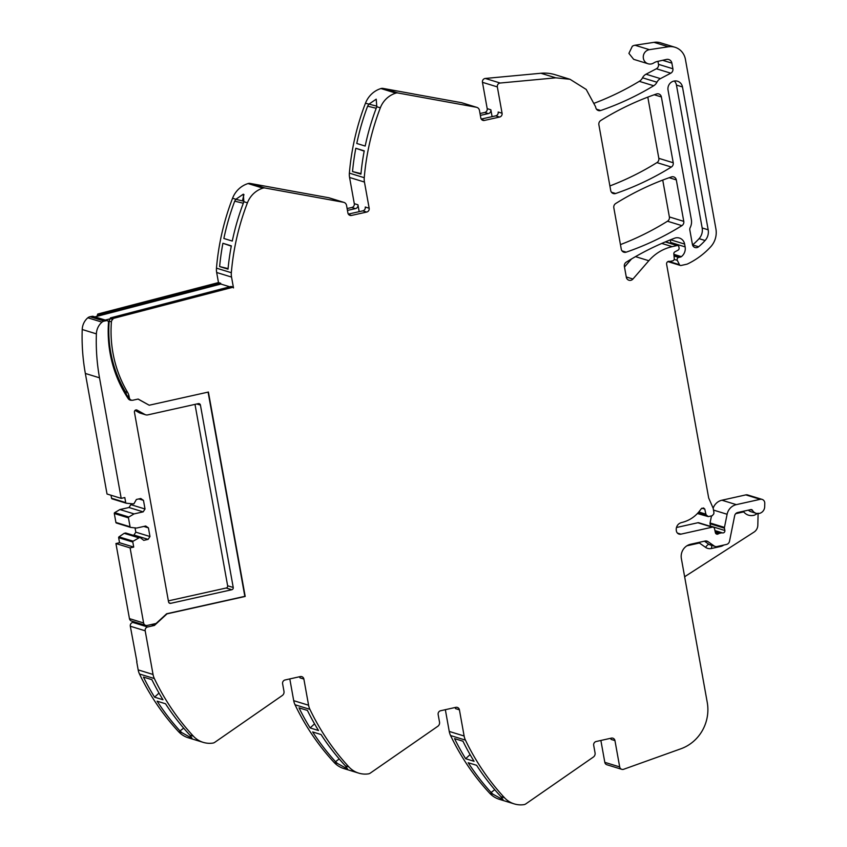 <?xml version="1.0" encoding="UTF-8"?>
<svg xmlns="http://www.w3.org/2000/svg" width="847" height="847" viewBox="0 0 847 847"><rect width="100%" height="100%" fill="white"/><g stroke="black" fill="none" stroke-linecap="round" stroke-linejoin="round"><path stroke-width="1.27" d="M138.05 399.085L149.21 405.226L138.156 399.053L132.884 400.208A3.229 3.07 107.1 0 1 129.305 397.73L129.051 396.332A12.112 11.53 107.1 0 0 127.558 392.32A118.686 113 107.1 0 1 111.402 322.072A3.229 3.07 107.1 0 1 112.81 319.383L112.64 318.599L233.327 287.154L233.497 287.927L231.538 277.075A16.146 15.373 107.1 0 1 231.337 272.713A242.221 230.617 107.1 0 1 243.989 212.301A242.274 230.659 107.1 0 1 246.646 204.879L247.409 202.878A242.126 230.522 107.1 0 1 247.43 202.814L243.872 201.724L243.301 194.185L235.879 199.267L234.704 201.173A242.221 230.617 107.1 0 0 223.862 238.483L232.279 241.056A242.221 230.617 107.1 0 1 243.862 201.798L243.872 201.724M149.21 405.226L208.415 392.045L245.196 596.447L167.007 613.863L154.429 625.435L147.643 626.981A3.229 3.07 107.1 0 0 145.186 630.803L153.042 674.466A16.146 15.373 107.1 0 0 154.366 678.563A242.221 230.617 107.1 0 0 186.943 728.907A242.274 230.659 107.1 0 0 191.962 734.624L193.349 736.138A242.655 231.03 107.1 0 0 193.402 736.191A24.224 23.06 107.1 0 0 203.174 742.353A24.224 23.06 107.1 0 0 212.777 743.105A4.849 4.616 107.1 0 0 214.778 742.321L282.263 695.525A4.034 3.843 107.1 0 0 283.978 691.353L282.612 683.783A3.229 3.081 107.1 0 1 285.09 679.961L300.272 676.584A3.229 3.07 107.1 0 1 303.872 679.05L308.583 705.233A16.146 15.373 107.1 0 0 309.907 709.341A242.221 230.617 107.1 0 0 342.484 759.685A242.274 230.659 107.1 0 0 347.503 765.392A242.221 230.617 107.1 0 0 348.943 766.969A24.224 23.06 107.1 0 0 358.715 773.131A24.224 23.06 107.1 0 0 368.318 773.883A4.849 4.616 107.1 0 0 370.319 773.089L437.804 726.292A4.034 3.843 107.1 0 0 439.519 722.12L438.153 714.55A3.229 3.081 107.1 0 1 440.631 710.739L455.813 707.351A3.229 3.081 107.1 0 1 459.413 709.818L464.124 736.011A16.146 15.373 107.1 0 0 465.437 740.109A242.221 230.617 107.1 0 0 498.025 790.452A242.274 230.659 107.1 0 0 503.033 796.159L504.431 797.683A242.126 230.522 107.1 0 0 504.484 797.736A24.224 23.06 107.1 0 0 514.256 803.898A24.224 23.06 107.1 0 0 523.859 804.65A4.849 4.616 107.1 0 0 525.849 803.867L593.345 757.07A4.034 3.843 107.1 0 0 595.06 752.898L593.694 745.328A3.229 3.081 107.1 0 1 596.172 741.506L611.343 738.129A3.229 3.081 107.1 0 1 614.954 740.596L619.686 766.916A3.229 3.07 107.1 0 0 623.657 769.277L680.924 748.769A40.37 38.433 107.1 0 0 707.234 702.332L681.369 558.586A12.112 11.53 107.1 0 1 690.633 544.25L705.053 541.042A4.034 3.843 107.1 0 1 707.976 541.614L714.169 545.966A4.034 3.843 107.1 0 0 717.091 546.537L726.44 544.462A4.034 3.843 107.1 0 0 729.511 541.254L734.667 515.707A4.034 3.843 107.1 0 1 737.737 512.509L750.834 509.587A1.62 1.535 107.1 0 1 752.454 510.318A6.861 6.532 107.1 0 0 764.693 506.718L764.777 503.245A4.034 3.843 107.1 0 0 760.214 499.317L736.318 504.643A12.112 11.53 107.1 0 0 727.107 514.267L724.46 527.395A2.022 1.927 107.1 0 0 724.45 528.179L724.863 530.497L710.464 526.072L710.051 523.753L724.45 528.179M714.921 530.54L722.618 532.911A2.022 1.927 107.1 0 0 724.863 530.497M722.618 532.911A4.034 3.843 107.1 0 0 721.21 532.943L719.601 533.303A4.034 3.843 107.1 0 0 718.288 533.875A2.022 1.927 107.1 0 1 715.397 532.689L714.508 528.634A2.022 1.927 107.1 0 0 712.263 527.173L680.914 534.15L677.42 533.081M665.551 241.808L677.822 245.577A1.62 1.535 107.1 0 1 678.871 246.784L679.082 247.98A2.022 1.927 107.1 0 1 678.013 250.193L674.921 251.824A2.022 1.927 107.1 0 0 673.831 253.856L674.276 258.61A2.022 1.927 107.1 0 1 672.709 260.834L670.644 261.289A4.034 3.843 107.1 0 1 669.289 261.342A2.425 2.308 107.1 0 0 666.61 264.232L708.674 497.983L713.185 508.306L713.915 512.371L713.799 513.864L712.232 515.728L708.283 516.606L706.006 514.764L704.789 509.079L703.518 507.956L701.136 508.867C696.245 516.056 689.702 520.619 681.517 522.567C678.659 523.372 676.922 525.267 676.308 528.263A7.263 6.914 107.1 0 0 676.34 530.677L676.414 531.09A4.034 3.843 107.1 0 0 680.914 534.15M708.283 516.606L697.42 513.526M677.822 245.577A1.62 1.535 107.1 0 0 677.071 245.556L672.19 246.636L661.761 243.428M670.58 239.765L684.62 244.074A8.078 7.687 107.1 0 0 674.572 238.219A282.591 269.05 107.1 0 0 626.251 262.157A4.034 3.843 107.1 0 0 624.377 266.445L626.314 277.213A4.034 3.843 107.1 0 0 632.942 279.023L648.823 260.728C655.229 253.454 663.021 248.764 672.19 246.636M684.62 244.074L685.128 246.89A9.698 9.232 107.1 0 1 681.369 256.641A2.022 1.927 107.1 0 1 680.607 257.001L678.68 257.435A2.022 1.927 107.1 0 0 677.314 260.357L679.463 264.677A1.62 1.535 107.1 0 0 681.115 265.471L686.748 264.222A4.044 3.854 107.1 0 0 687.573 263.936A76.717 73.043 107.1 0 0 692.962 261.077A76.706 73.033 107.1 0 0 710.665 246.837A20.19 19.216 107.1 0 0 715.906 228.881L685.403 59.311A16.146 15.373 107.1 0 0 674.964 47.252A16.146 15.373 107.1 0 0 668.399 46.776L649.395 49.666A7.263 6.914 107.1 0 0 648.082 63.769A7.263 6.914 107.1 0 0 653.704 62.985A12.112 11.53 107.1 0 1 657.388 61.46L666.473 59.438A4.849 4.616 107.1 0 1 671.883 63.133L662.619 60.296M660.438 78.633A8.078 7.687 107.1 0 0 656.933 82.223L642.534 77.797A8.078 7.687 -72.9 0 1 646.039 74.208L660.438 78.633L670.76 73.191A4.034 3.843 107.1 0 0 672.889 68.766L671.883 63.133M555.78 77.829L540.905 73.255L485.31 78.453L500.175 83.027L555.78 77.829L570.031 79.29L586.209 89.443L595.505 106.584A40.37 38.433 107.1 0 0 595.886 107.961A4.034 3.843 107.1 0 0 600.692 110.512A282.591 269.05 107.1 0 0 653.693 85.759A8.481 8.068 107.1 0 0 656.933 82.223M500.175 83.027A3.229 3.07 107.1 0 0 497.337 86.902L502.07 113.223L498.174 112.026A3.229 3.081 107.1 0 1 495.707 115.848L499.603 117.045A3.229 3.081 107.1 0 0 502.07 113.223M413.971 94.07L461.551 102.699A4.034 3.843 107.1 0 1 461.975 102.805L476.84 107.378A4.034 3.843 107.1 0 1 479.455 110.385L480.81 117.955A3.229 3.081 107.1 0 0 484.42 120.422L499.603 117.045M476.84 107.378A4.034 3.843 107.1 0 0 476.427 107.273L397.952 92.99A4.849 4.616 107.1 0 0 395.835 93.117A24.224 23.06 107.1 0 0 380.345 107.791A242.221 230.617 107.1 0 0 364.252 177.701A16.146 15.373 107.1 0 0 364.454 182.052L369.165 208.235L365.269 207.039A3.229 3.081 107.1 0 1 362.791 210.861L366.687 212.057A3.229 3.081 107.1 0 0 369.165 208.235M281.056 189.082L328.647 197.722A4.034 3.843 107.1 0 1 329.07 197.817L343.935 202.391A4.034 3.843 107.1 0 1 346.55 205.408L347.905 212.978A3.229 3.081 107.1 0 0 351.505 215.445L366.687 212.057M343.935 202.391A4.034 3.843 107.1 0 0 343.511 202.285L265.037 188.002A4.849 4.616 107.1 0 0 262.93 188.129A24.224 23.06 107.1 0 0 247.43 202.814M661.38 96.95A4.034 3.843 107.1 0 0 656.467 93.985A282.591 269.05 107.1 0 0 600.767 120.496A4.034 3.843 107.1 0 0 598.882 124.774L610.719 190.543A4.034 3.843 107.1 0 0 615.631 193.508A282.591 269.05 107.1 0 0 671.332 167.039A4.034 3.843 107.1 0 0 673.227 162.762L661.38 96.95L654.244 94.758M705.096 240.506A67.982 64.732 107.1 0 1 698.616 246.763A4.034 3.843 107.1 0 1 692.433 244.518L689.85 230.14A4.034 3.843 107.1 0 1 690.22 227.525A12.112 11.53 107.1 0 0 691.364 219.68L668.05 90.153A7.665 7.305 107.1 0 1 677.515 81.217A7.665 7.305 107.1 0 1 682.481 86.945L708.177 229.802A12.112 11.53 107.1 0 1 705.096 240.506L699.082 238.663A67.982 64.732 -72.9 0 1 692.592 244.921A4.034 3.843 -72.9 0 1 692.539 244.963M676.308 179.892A4.034 3.843 107.1 0 0 671.396 176.928A282.591 269.05 107.1 0 0 615.705 203.513A4.034 3.843 107.1 0 0 613.821 207.79L621.274 249.198A4.034 3.843 107.1 0 0 626.187 252.162A282.591 269.05 107.1 0 0 681.888 225.651A4.034 3.843 107.1 0 0 683.773 221.363L676.308 179.892L669.172 177.701M131.825 400.239A4.034 3.843 -72.9 0 1 128.193 398.609A121.301 115.488 -72.9 0 1 108.501 322.527A1.832 1.747 -72.9 0 0 107.294 320.695L105.409 320.113A1.832 1.747 -72.9 0 0 105.261 320.071L94.875 316.884L220.866 284.052L229.802 286.794M208.087 392.119L244.836 596.341L166.647 613.757L156.092 623.466L147.209 625.446A3.229 3.07 -72.9 0 1 143.609 622.979L130.099 547.893L133.72 547.088L132.81 542.038A0.805 0.773 -72.9 0 1 133.159 541.201L139.861 537.337L143.757 540.354L148.119 539.38L149.972 536.522L148.416 527.872L145.716 526.019L136.611 528.052L130.724 527.416A0.805 0.773 -72.9 0 1 130.067 526.781L128.458 517.866A0.805 0.773 -72.9 0 1 128.85 516.998L134.059 513.896L143.175 511.863L145.028 509.005L143.471 500.355L140.771 498.502L136.399 499.476L133.847 503.923L126.33 503.224A0.805 0.773 -72.9 0 1 125.716 502.599L124.805 497.56L121.195 498.364L99.512 377.815A201.258 191.613 -72.9 0 1 96.389 333.866A15.553 14.812 -72.9 0 1 102 322.146A4.849 4.616 -72.9 0 1 104.192 321.087A307.006 292.3 -72.9 0 0 106.478 320.653A1.832 1.747 -72.9 0 1 107.294 320.695M144.848 414.458A4.595 4.373 -72.9 0 0 147.791 414.882L198.314 403.638A1.895 1.81 -72.9 0 1 200.432 405.088L233.232 587.479A1.895 1.81 -72.9 0 1 231.782 589.734L170.671 603.339A1.895 1.81 -72.9 0 1 168.553 601.878L134.44 412.214A1.895 1.81 -72.9 0 1 137.119 410.139L144.848 414.458L139.236 412.733L135.065 410.403M134.631 621.984L132.788 622.407A3.229 3.07 107.1 0 0 130.311 626.229L136.928 661.74M203.174 742.353L188.299 737.79A24.224 23.06 -72.9 0 1 178.526 731.628A242.221 230.617 -72.9 0 1 139.49 674A16.146 15.373 107.1 0 1 138.167 669.892L136.716 661.793M181.851 732.644L180.009 730.95A242.221 230.617 -72.9 0 1 174.99 725.244A242.221 230.617 -72.9 0 1 157.119 701.178L165.525 703.762A242.221 230.617 -72.9 0 0 183.397 727.827A242.221 230.617 -72.9 0 0 188.415 733.534A242.221 230.617 -72.9 0 0 189.813 735.048L192.025 738.266L181.851 732.644L178.526 731.628M162.984 699.749L154.578 697.166A242.221 230.617 -72.9 0 1 143.471 677.081L151.878 679.665A242.221 230.617 -72.9 0 0 162.984 699.749M303.872 679.05L299.976 677.854A3.229 3.07 107.1 0 0 299.552 676.742M358.715 773.131L343.84 768.557A24.224 23.06 -72.9 0 1 334.067 762.395A242.221 230.617 -72.9 0 1 295.031 704.768A16.146 15.373 107.1 0 1 293.708 700.67L289.801 678.913M337.392 763.412L335.55 761.718A242.221 230.617 -72.9 0 1 330.531 756.011A242.221 230.617 -72.9 0 1 312.649 731.946L321.066 734.54A242.221 230.617 -72.9 0 0 338.938 758.594A242.221 230.617 -72.9 0 0 343.956 764.301A242.221 230.617 -72.9 0 0 345.354 765.826L347.556 769.034L337.392 763.412L334.067 762.395M318.525 730.516L310.118 727.933A242.221 230.617 -72.9 0 1 299.012 707.848L307.419 710.432A242.221 230.617 -72.9 0 0 318.525 730.516M459.413 709.818L455.517 708.621A3.229 3.081 107.1 0 0 455.093 707.51M514.256 803.898L499.381 799.324A24.224 23.06 -72.9 0 1 489.608 793.163A242.221 230.617 -72.9 0 1 450.572 735.545A16.146 15.373 107.1 0 1 449.249 731.437L445.342 709.68M492.933 794.19L491.091 792.496A242.221 230.617 -72.9 0 1 486.072 786.778A242.221 230.617 -72.9 0 1 468.19 762.724L476.607 765.307A242.221 230.617 -72.9 0 0 494.479 789.362A242.221 230.617 -72.9 0 0 499.497 795.079A242.221 230.617 -72.9 0 0 500.895 796.593L503.097 799.801L492.933 794.19L489.608 793.163M474.066 761.294L465.649 758.711A242.221 230.617 -72.9 0 1 454.553 738.616L462.96 741.21A242.221 230.617 -72.9 0 0 474.066 761.294M614.954 740.596L611.058 739.399A3.229 3.081 107.1 0 0 610.634 738.288M600.872 740.458L604.811 762.342A3.229 3.07 107.1 0 0 606.907 764.756L621.772 769.32M684.662 576.902A12.112 11.53 -72.9 0 1 686.218 575.716L754.031 532.085A8.078 7.687 -72.9 0 0 757.821 525.267L758.107 513.568M762.099 499.391L747.7 494.966A4.034 3.843 107.1 0 0 745.815 494.892L721.919 500.217A12.112 11.53 107.1 0 0 713.142 508.232M711.491 515.897L710.061 522.97A2.022 1.927 107.1 0 0 710.051 523.753M711.099 526.802L712.274 527.173M713.216 527.205L698.817 522.779A2.022 1.927 107.1 0 0 697.864 522.747L676.467 527.512M697.864 522.747L711.088 526.813M631.513 258.96L624.483 267.059M670.263 239.881L670.729 242.464A9.698 9.232 107.1 0 1 670.845 243.438M668.399 46.776L654 42.35A16.146 15.373 -72.9 0 1 660.565 42.826L674.964 47.252M654 42.35L634.996 45.24L649.395 49.666M648.082 63.769L633.683 59.343L628.908 53.372L632.328 46.246A7.263 6.914 -72.9 0 1 634.996 45.24M657.95 61.333L658.49 64.34A4.034 3.843 -72.9 0 1 656.361 68.766L646.039 74.208M642.534 77.797A8.481 8.068 -72.9 0 1 639.294 81.333A282.591 269.05 107.1 0 1 594.467 103.143M540.905 73.255A40.37 38.433 -72.9 0 1 555.156 74.716L570.031 79.29M485.31 78.453A3.229 3.07 107.1 0 0 482.462 82.328L487.194 108.649A3.229 3.081 -72.9 0 1 484.728 112.471L480.016 113.519M480.355 115.383L488.391 113.593A3.229 3.081 -72.9 0 0 490.858 109.782L492.096 116.653M481.234 119.067L495.707 115.848M413.971 94.038L383.077 88.416A4.849 4.616 107.1 0 0 380.959 88.543L395.835 93.117M376.788 106.701L376.206 99.173L368.794 104.245L367.609 106.193A242.221 230.617 -72.9 0 0 356.778 143.471L365.184 146.055A242.221 230.617 -72.9 0 1 376.777 106.775L380.345 107.791M364.252 177.701L349.377 173.127A242.221 230.617 -72.9 0 1 365.47 103.228A24.224 23.06 -72.9 0 1 380.959 88.543M355.814 148.267L364.231 150.851A242.221 230.617 -72.9 0 0 360.928 174.143L352.521 171.56A242.221 230.617 -72.9 0 1 355.814 148.267L364.178 151.137M349.377 173.127A16.146 15.373 107.1 0 0 349.578 177.478L354.29 203.672A3.229 3.081 -72.9 0 1 351.823 207.494L347.111 208.542M347.45 210.405L355.475 208.616A3.229 3.081 -72.9 0 0 357.953 204.794L359.181 211.665M348.329 214.09L362.791 210.861M281.066 189.061L250.172 183.439A4.849 4.616 107.1 0 0 248.055 183.566L262.93 188.129M235.879 199.267L232.565 198.24A24.224 23.06 -72.9 0 1 248.055 183.566M232.565 198.24A242.221 230.617 107.1 0 0 216.472 268.15A16.146 15.373 107.1 0 0 216.673 272.501L218.484 282.591L220.696 283.269L220.866 284.052M219.617 266.572L228.023 269.155A242.221 230.617 107.1 0 1 231.326 245.863L222.909 243.28A242.221 230.617 107.1 0 0 219.617 266.572L228.076 268.594M112.64 318.599L110.406 317.911L231.083 286.466L233.327 287.154M110.406 317.911L110.576 318.694L112.81 319.383M105.261 320.071L110.576 318.694A3.272 3.123 107.1 0 0 109.168 321.172A118.696 113 107.1 0 0 108.797 331.262A118.696 113 107.1 0 0 121.206 384.083A118.696 113 107.1 0 0 125.314 391.632L127.558 392.32M127.018 396.788L126.806 395.644A12.112 11.53 107.1 0 0 125.314 391.632M128.829 399.329A3.229 3.07 107.1 0 0 129.146 399.456L131.391 400.144M151.412 624.504L153.011 624.991L154.228 623.879M153.011 624.991L154.429 625.435M132.788 622.407L147.643 626.981M647.807 97.119L658.828 158.336L673.227 162.762M609.893 185.948A282.591 269.05 107.1 0 0 656.933 162.613A4.034 3.843 107.1 0 0 658.828 158.336M674.286 81.005A7.665 7.305 -72.9 0 1 676.457 85.092L702.163 227.959A12.112 11.53 -72.9 0 1 699.082 238.663M662.735 180.072L669.374 216.938L683.773 221.363M620.449 244.603A282.591 269.05 107.1 0 0 667.489 221.226A4.034 3.843 107.1 0 0 669.374 216.938M129.856 399.668A4.034 3.843 -72.9 0 1 129.305 399.699M106.478 320.653L92.323 316.302A1.832 1.747 -72.9 0 1 93.128 316.344L94.885 316.884M92.323 316.302A307.006 292.3 -72.9 0 1 90.026 316.736A4.849 4.616 -72.9 0 0 87.834 317.794A15.553 14.812 -72.9 0 0 82.223 329.504A201.258 191.613 -72.9 0 0 85.346 373.453L107.029 494.013L121.195 498.364M126.15 503.171L112.164 498.872A0.805 0.773 -72.9 0 1 111.55 498.248L111.01 495.23M143.471 500.355L138.844 498.936M145.028 509.005L130.862 504.653L129.009 507.512L143.175 511.863M130.745 503.986L130.862 504.653M134.059 513.896L119.903 509.545L129.009 507.512M116.558 523.065A0.805 0.773 -72.9 0 1 115.901 522.43L114.303 513.504A0.805 0.773 -72.9 0 1 114.684 512.647L119.903 509.545M148.416 527.872L143.789 526.442M149.972 536.522L135.816 532.17L135.044 527.882M148.119 539.38L133.953 535.029L135.816 532.17M133.021 535.24L133.953 535.029M139.861 537.337L125.695 532.985L124.181 533.324L138.336 537.676M133.72 547.088L119.554 542.736L118.644 537.686A0.805 0.773 -72.9 0 1 118.993 536.85L124.181 533.324M130.099 547.893L115.933 543.541L119.554 542.736M115.933 543.541L129.443 618.617A3.229 3.07 -72.9 0 0 131.529 621.031L145.695 625.382M233.232 587.479L227.631 585.764L195.001 404.368M227.631 585.764A1.895 1.81 -72.9 0 1 226.181 588.009L168.373 600.872M145.642 414.797L140.041 413.071A4.595 4.373 -72.9 0 1 139.236 412.733M97.945 314.809L100.19 315.497L100.02 314.724L97.776 314.025L96.537 317.286M97.776 314.025L218.462 282.58M183.661 728.124L180.009 730.95M154.578 697.166L159.003 693.068M339.202 758.901L335.55 761.718M310.118 727.933L314.544 723.836M494.743 789.669L491.091 792.496M465.649 758.711L470.085 754.603M735.715 513.663L743.698 511.884L743.835 511.143M758.118 513.197L754.328 515.22C749.997 516.236 746.451 515.124 743.698 511.884L744.217 511.059M376.206 108.257L367.609 106.193M352.521 171.56L360.981 173.593M243.311 203.238L234.704 201.173M231.273 246.138L222.909 243.28M100.02 314.724L220.696 283.269M686.938 545.786L699.389 543.012A4.034 1.091 77.4 0 1 699.283 542.324M130.311 626.229L145.186 630.803M138.167 669.892L153.042 674.466M139.49 674L154.366 678.563M193.402 736.191L189.844 735.101M293.708 700.67L308.583 705.233M295.031 704.768L309.907 709.341M348.943 766.969L345.385 765.868M449.249 731.437L464.124 736.011M450.572 735.545L465.437 740.109M504.484 797.736L500.926 796.646M604.811 762.342L619.686 766.916M707.976 541.614L705.816 540.958M714.169 545.966L708.981 544.367L704.439 541.18M715.196 546.463L710.008 544.865A4.034 3.843 -72.9 0 1 708.981 544.367A4.034 1.175 -55 0 0 705.583 547.353L699.389 543.012A4.034 1.175 -55 0 1 699.993 542.175M752.454 510.318L750.389 509.682M756.117 513.293L750.918 511.694A6.861 6.532 -72.9 0 1 748.335 510.138M745.815 494.892L760.214 499.317M736.318 504.643L721.919 500.217M713.777 510.169L727.107 514.267M724.46 527.395L710.061 522.97M715.037 531.048L721.21 532.943M719.601 533.303L715.239 531.958M715.493 533.017L718.288 533.875M704.789 509.079L701.856 508.179M705.985 514.193L698.807 511.98M706.006 514.764L698.426 512.435M665.276 241.924L677.071 245.556M648.823 260.728L635.504 256.63M626.272 276.969L632.942 279.023M685.128 246.89L670.729 242.464M673.873 254.344L681.369 256.641M673.937 254.947L680.607 257.001M678.68 257.435L674.032 256.006M674.201 259.404L677.314 260.357M668.611 261.342L679.463 264.677M658.49 64.34L672.889 68.766M670.76 73.191L656.361 68.766M653.693 85.759L639.294 81.333M596.521 109.221L600.692 110.512M482.462 82.328L497.337 86.902M490.858 109.782L487.194 108.649M484.42 120.422L481.615 119.565M461.551 102.699L476.427 107.273M383.077 88.416L397.952 92.99M376.862 106.182L365.47 103.228M349.578 177.478L364.454 182.052M357.953 204.794L354.29 203.672M351.505 215.445L348.71 214.577M328.647 197.722L343.511 202.285M250.172 183.439L265.037 188.002M216.472 268.15L231.337 272.713M216.673 272.501L231.538 277.075M109.168 321.172L111.412 321.86M126.806 395.644L129.051 396.332M127.209 397.084L129.305 397.73M656.933 162.613L671.332 167.039M611.449 192.227L615.631 193.508M682.481 86.945L676.457 85.092M702.163 227.959L708.177 229.802M698.616 246.763L692.592 244.921M667.489 221.226L681.888 225.651M622.005 250.881L626.187 252.162M104.192 321.087L90.026 316.736M102 322.146L87.834 317.794M96.389 333.866L82.223 329.504M99.512 377.815L85.346 373.453M125.716 502.599L111.55 498.248M128.85 516.998L114.684 512.647M128.458 517.866L114.303 513.504M130.067 526.781L115.901 522.43M133.159 541.201L118.993 536.85M132.81 542.038L118.644 537.686M143.609 622.979L129.443 618.617M200.432 405.088L196.8 403.977M231.782 589.734L226.181 588.009M170.671 603.339L169.029 602.831M137.119 410.139L136.431 409.927M705.583 547.353A8.078 7.687 -72.9 0 0 711.427 548.507L711.904 544.939M711.427 548.507L720.765 546.431A4.034 1.091 77.4 0 1 720.659 545.743M723.74 545.055A8.078 7.687 -72.9 0 1 720.765 546.431M488.391 113.593L484.728 112.471M355.475 208.616L351.823 207.494M235.847 199.32L242.454 200.908L243.936 194.524M243.947 201.258L242.454 200.908M667.849 261.596L680.363 265.45M126.235 503.203L112.079 498.851M130.586 527.385L116.42 523.033"/></g></svg>

